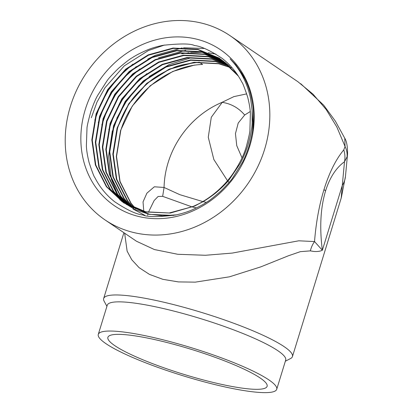 <?xml version="1.0" encoding="UTF-8"?>
<svg xmlns="http://www.w3.org/2000/svg" width="413" height="413" viewBox="0 0 413 413"><rect width="100%" height="100%" fill="white"/><g stroke="black" fill="none" stroke-linecap="round" stroke-linejoin="round"><path stroke-width="0.62" d="M238.358 76.085L221.44 59.74L197.796 49.534L173.057 48.233L148.262 55.048L125.82 69.296L107.912 89.58L96.27 113.895L92.022 139.857L95.563 164.901L106.528 186.578L122.491 201.854L145.758 211.807L169.216 212.979L192.845 206.603L200.532 202.969C204.435 201.121 209.582 197.719 215.973 192.757C222.519 187.079 226.969 182.66 229.323 179.49L240.02 163.76C242.219 160.136 244.733 154.343 247.552 146.393C250.593 135.892 252.131 127.906 252.167 122.418L252.157 110.514L250.629 98.872C247.475 83.323 240.645 69.993 230.129 58.883L237.733 67.495L244.857 78.852M91.314 117.746L96.957 102.181L104.959 87.747L124.241 65.889L148.406 50.525L164.513 45.032M94.799 120.178L100.447 104.582L108.459 90.122L119.512 76.131L132.857 64.154M98.299 122.553L103.947 106.957L111.959 92.497L123.012 78.506L136.357 66.529M147.746 59.116L155.407 55.275L182.174 47.913M183.522 47.774L204.265 48.445M101.804 124.927L107.447 109.331L115.459 94.871L126.512 80.881L139.857 68.904M158.54 57.815L185.674 50.288M181.746 53.819L189.18 52.663M190.522 52.523L202.313 52.25M208.255 52.761L215.875 54.093M108.805 129.677L114.447 114.081L122.46 99.621L133.513 85.63L146.858 73.653M112.305 132.052L117.948 116.456L125.965 101.996L137.018 88.005L150.358 76.028M200.532 202.969L194.626 205.973L170.125 213.041L145.686 211.977L123.709 202.891L106.363 186.686L95.372 164.968L91.825 139.862L96.084 113.843L107.747 89.476L125.697 69.147L148.19 54.862L173.042 48.032L197.832 49.338L219.334 58.135L236.67 73.576M173.548 215.426L149.186 214.352L134.726 209.437L121.727 201.332M121.665 201.281L109.863 189.061L98.872 167.342L95.326 142.237L99.585 116.218L111.247 91.851L129.197 71.521L151.69 57.237L176.542 50.407L201.332 51.713L220.506 59.121M124.762 203.33L113.368 191.436L102.372 169.717L98.826 144.612L103.085 118.593L114.752 94.226L132.697 73.896L155.19 59.611L180.042 52.781L204.833 54.088L223.609 61.274M127.018 204.667L116.869 193.811L105.878 172.092L102.326 146.987L106.585 120.968L118.252 96.601L136.202 76.271L158.69 61.986L183.542 55.156L208.338 56.462L225.704 62.879M129.109 205.798L120.369 196.185L109.378 174.467L105.826 149.361L110.085 123.342L121.752 98.975L139.702 78.646L162.19 64.361L187.043 57.531L211.838 58.837L227.548 64.402M131.158 206.82L123.869 198.56L112.878 176.841L109.326 151.736L113.585 125.717L125.253 101.345L143.203 81.02L165.696 66.736L190.543 59.906L215.338 61.212L229.261 65.92M133.203 207.749L127.369 200.935L116.378 179.211L112.826 154.111L117.085 128.092L128.753 103.72L146.703 83.395L169.196 69.11L194.043 62.28L218.838 63.587L230.893 67.469M135.263 208.606L130.869 203.31L119.878 181.586L116.332 156.486L120.586 130.467L132.253 106.095L150.203 85.77L172.696 71.485L194.569 65.042M120.08 200.119L111.35 179.19L108.609 156L112.326 130.844M116.776 118.33L125.697 101.82L139.15 85.352M149.238 76.503L169.144 64.593L189.98 58.104M230.129 58.883L235.72 64.707L241.755 73.23C245.348 79.1 248.172 85.615 250.226 92.775C252.813 102.852 253.907 111.649 253.51 119.171C253.758 125.278 252.26 134.277 249.018 146.166C246.478 153.672 244.222 159.175 242.245 162.676L232.72 177.853C231.347 180.094 227.372 184.518 220.79 191.131C213.49 197.46 208.854 201.095 206.898 202.029C203.578 204.363 198.498 207.042 191.653 210.078C187.28 211.988 181.901 213.645 175.51 215.049C157.776 217.093 146.961 217.073 143.074 214.992C136.667 214.481 127.235 210.093 114.778 201.833C106.425 195.318 99.781 187.234 94.845 177.575C94.118 177.022 92.182 171.947 89.043 162.35C87.391 155.572 86.503 150.038 86.374 145.753L86.988 128.562C86.906 126.781 88.186 121.107 90.834 111.536C93.348 104.319 95.579 99.027 97.52 95.661L106.859 81.072C108.216 78.904 112.093 74.66 118.495 68.336C125.748 62.157 130.281 58.661 132.088 57.846C135.402 55.559 140.415 52.957 147.126 50.05C151.406 48.223 156.677 46.648 162.934 45.322C180.207 43.458 190.729 43.53 194.502 45.549C200.94 46.148 210.176 50.443 222.209 58.44C230.449 64.836 237.01 72.765 241.904 82.233C242.617 82.77 244.532 87.726 247.661 97.086C249.302 103.642 250.206 108.996 250.366 113.141L249.922 129.914C250.02 131.659 248.822 137.214 246.324 146.584C243.882 155.221 239.158 164.622 232.147 174.787C228.719 179.423 225.493 183.222 222.462 186.191A86.58 76.147 -55.9 0 1 192.845 206.603M133.817 208.013L127.772 200.986L116.807 179.314L113.265 154.266L117.514 128.304C121.2 117.617 125.33 109.146 129.894 102.889C132.718 97.845 139.135 90.875 149.139 81.981C154.973 76.947 162.944 72.275 173.057 67.964C176.945 65.698 185.705 63.793 199.334 62.244L202.597 64.459C166.991 65.517 131.685 94.231 120.777 130.518L116.528 156.475L120.069 181.524L131.035 203.196L135.686 208.771M231.28 67.846L218.802 63.783L194.064 62.477L169.268 69.291L146.827 83.545L128.918 103.828L117.277 128.144L113.028 154.101L116.569 179.149L127.534 200.821L133.683 207.956M229.731 66.359L215.302 61.408L190.563 60.102L165.768 66.916L143.326 81.17L125.418 101.453L113.776 125.769L109.528 151.726L113.069 176.774L124.034 198.452L129.692 205.085M228.146 64.924L211.802 59.033L187.063 57.727L162.268 64.542L139.826 78.795L121.912 99.079L110.276 123.394L106.027 149.351L109.564 174.4L120.534 196.077L127.658 204.172M226.525 63.545L208.302 56.658L183.563 55.352L158.768 62.167L136.321 76.42L118.412 96.704L106.776 121.019L102.522 146.976L106.064 172.025L117.034 193.702L127.911 205.163M132.991 208.978L144.834 215.354M224.868 62.224L204.802 54.284L180.063 52.983L155.267 59.797L132.821 74.046L114.912 94.329L103.271 118.645L99.022 144.607L102.563 169.65L113.534 191.327L123.626 202.127M223.175 60.954L201.296 51.909L176.558 50.608L151.762 57.422L129.321 71.671L111.412 91.954L99.77 116.27L95.522 142.232L99.063 167.275L110.028 188.953L122.553 201.735M126.228 204.389L149.258 214.182L162.619 215.787L176.496 214.843M252.549 130.642L252.937 122.434L252.198 111.195M204.234 200.919L194.833 205.979L170.388 213.031L145.995 211.967L122.728 202.014L106.766 186.738L95.801 165.066L92.259 140.017L96.508 114.06L108.149 89.74L126.058 69.461L148.499 55.208L173.295 48.393L198.034 49.694L221.678 59.9L237.542 74.841M124.38 203.093L110.271 189.113L99.301 167.441L95.759 142.392L100.008 116.435L111.649 92.114L129.558 71.831L151.999 57.583L176.8 50.768L201.539 52.069L219.37 58.744M126.192 204.187L113.771 191.487L102.801 169.815L99.259 144.767L103.513 118.81L115.15 94.489L133.058 74.206L155.505 59.957L180.3 53.143L205.039 54.444L223.929 61.702M128.04 205.23L117.271 193.862L106.301 172.19L102.765 147.142L107.013 121.185L118.65 96.864L136.564 76.581L159.005 62.332L183.8 55.518L208.539 56.818L224.682 62.606M129.925 206.216L120.772 196.237L109.806 174.565L106.265 149.516L110.514 123.559L122.155 99.239L140.064 78.955L162.505 64.707L187.301 57.892L212.039 59.193L228.26 65.022M131.85 207.145L124.272 198.612L113.307 176.94L109.765 151.891L114.014 125.929L125.655 101.613L143.564 81.33L166.005 67.082L190.801 60.267L215.54 61.568L228.781 65.972M192.112 206.918L162.614 196.33L158.102 196.485L154.132 200.558L148.391 212.328M162.655 196.356L164.064 187.461L179.856 194.683L202.804 201.575M143.781 211.342L143.032 201.905L146.894 193.17L154.338 186.79L164.064 187.461A86.58 76.147 -55.9 0 1 221.693 102.501L233.872 96.627L246.711 93.87M196.454 207.92L192.504 207.016M203.057 201.637L206.304 202.411M250.242 111.546L244.677 115.015L238.218 123.038L235.456 133.621L236.752 145.665L242.023 157.833M229.055 182.438L227.899 181.173M227.496 180.718L213.836 159.495L208.271 137.245L211.296 117.256L222.22 102.352L221.693 102.501M244.677 115.015C238.683 107.958 231.197 103.735 222.22 102.352M341.19 198.126L342.279 185.483L322.357 250.252L314.525 241.559C316.033 222.576 319.182 205.261 323.978 189.619C329.187 172.779 335.779 159.537 343.761 149.898A23.19 21.76 54.5 0 1 344.504 161.736C336.043 167.874 329.729 177.616 325.563 190.961C320.524 207.775 319.455 227.542 322.357 250.252C320.09 251.362 317.132 251.749 313.488 251.414L310.37 250.872L300.313 251.667L288.284 255.828L260.82 266.865L229.463 276.818L195.272 282.141L178.431 281.909L162.872 279.327L149.429 274.377L139.073 267.639L131.747 259.731L127.127 251.156L124.649 233.211M105.031 219.907A111.319 97.907 -55.9 0 0 264.604 149.346A111.319 97.907 -55.9 0 0 230.01 35.657A111.319 97.907 -55.9 0 0 86.498 72.822A111.319 97.907 -55.9 0 0 105.031 219.907L136.512 241.259L154.379 249.54L177.74 254.284L205.442 255.275L232.189 253.086L298.775 240.8L314.525 241.559A23.19 19.984 -73.2 0 0 310.37 250.872M347.565 153.987L347.55 154.152C347.622 146.548 346.693 141.236 344.762 138.231L345.061 146.517A23.19 20.067 15.9 0 1 347.044 156.919L344.504 161.736L342.279 185.483A57.98 33.629 5.4 0 0 345.475 176.315A57.98 33.629 5.4 0 0 345.475 176.299L341.334 197.641M345.475 176.315L347.55 154.157L347.044 156.919M343.761 149.898L345.061 146.517L336.843 126.998L326.136 109.476L313.075 94.21L297.902 81.717L230.01 35.657M106.095 343.755A93.343 14.625 17.1 0 1 98.284 334.391A93.343 14.625 17.1 0 1 191.802 347.86A93.343 14.625 17.1 0 1 276.72 389.283A93.343 14.625 17.1 0 1 204.198 381.849A93.343 14.625 17.1 0 1 106.095 343.755M260.144 377.978A83.297 13.051 -162.9 0 0 172.608 343.983A83.297 13.051 -162.9 0 0 107.891 337.349A83.297 13.051 -162.9 0 0 183.666 374.312A83.297 13.051 -162.9 0 0 267.113 386.331A83.297 13.051 -162.9 0 0 260.144 377.978M249.772 146.052A94.309 82.946 124.1 0 1 102.677 195.747A94.309 82.946 124.1 0 1 150.115 41.548A94.309 82.946 124.1 0 1 249.772 146.052M106.921 306.317L104.138 301.216A98.753 15.472 17.1 0 1 103.663 298.501A98.753 15.472 17.1 0 1 202.602 312.755A98.753 15.472 17.1 0 1 292.445 356.579A98.753 15.472 17.1 0 1 290.525 358.556L285.357 361.21M98.284 334.391L107.266 305.202A93.343 14.625 17.1 0 1 200.785 318.671A93.343 14.625 17.1 0 1 285.698 360.095L276.72 389.283M325.563 190.961A23.19 3.634 -162.9 0 0 323.978 189.619M147.875 213.965L147.684 215.24M300.752 83.715L323.694 105.17L335.341 121.092L344.762 138.226M292.445 356.579L341.2 198.09M103.663 298.501L123.905 232.705"/></g></svg>
